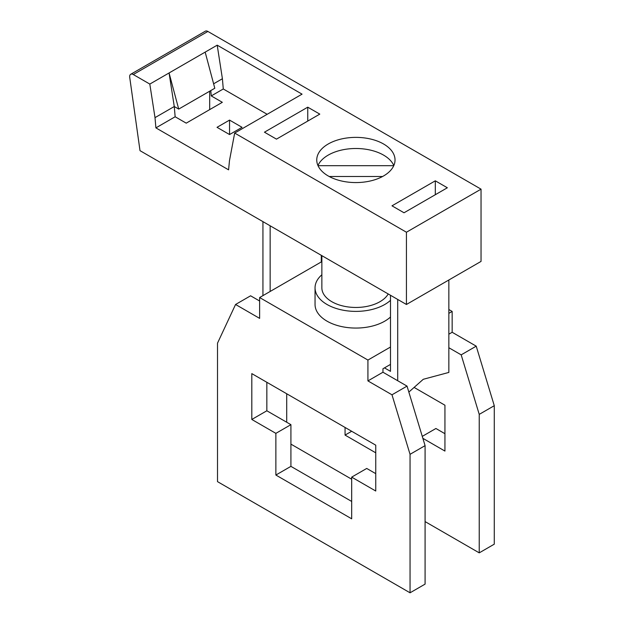 <?xml version="1.0" encoding="UTF-8"?>
<svg xmlns="http://www.w3.org/2000/svg" width="624" height="624" viewBox="0 0 624 624"><rect width="100%" height="100%" fill="white"/><g stroke="black" fill="none" stroke-linecap="round" stroke-linejoin="round"><path stroke-width="0.94" d="M130.728 74.272L205.335 31.2A5.109 2.948 -120 0 1 207.886 31.45L481.042 189.158L481.042 261.409L406.435 304.481L140.01 150.665L129.722 77.368A5.109 2.948 -120 0 1 130.728 74.272A5.109 2.948 -120 0 1 133.279 74.529L149.815 84.076L155.009 117.64L155.899 127.881L175.149 116.766L186.225 123.154L222.323 102.313L211.255 95.924L223.283 88.975L222.401 78.733L217.207 45.17L302.055 94.154L234.671 133.06L406.435 232.229L406.435 304.481M234.671 133.06L229.476 160.633L228.587 169.845L155.899 127.881M175.149 116.766L174.268 106.525L178.706 109.091L214.804 88.249L205.171 52.12L217.207 45.17M222.401 78.733L213.619 83.803M267.158 114.301L223.283 88.975M229.546 120.097L217.027 127.327L229.546 134.55L242.057 127.327L229.546 120.097L229.546 134.55M383.573 175.952A39.14 22.597 180 0 1 340.915 180.851A39.14 22.597 180 0 1 316.75 159.978A39.14 22.597 180 0 1 328.216 143.996A39.14 22.597 180 0 1 370.874 139.097A39.14 22.597 180 0 1 395.031 159.978A39.14 22.597 180 0 1 383.573 175.952M319.792 114.122L276.471 139.136L264.443 132.187L307.757 107.18L319.792 114.122M404.024 212.776L391.989 205.826L435.31 180.82L447.346 187.769L404.024 212.776M149.815 84.076L205.171 52.12M481.042 189.158L406.435 232.229M307.757 107.18L307.757 121.072M435.31 180.82L435.31 194.711M317.951 165.532A39.14 22.597 180 0 1 328.216 155.111A39.14 22.597 180 0 1 366.272 149.308A39.14 22.597 180 0 1 393.83 165.532M318.022 165.688L393.76 165.688M382.598 176.498L329.183 176.498M178.706 109.091L169.073 72.961L174.268 106.525L155.009 117.64M209.687 91.198L209.687 109.606M211.255 95.924L210.787 90.566M321.859 255.653L321.859 287.812A34.031 19.648 -0 0 0 331.828 301.704A34.031 19.648 -0 0 0 388.214 293.966M321.859 274.778A40.841 23.579 -0 0 0 315.05 287.812A40.841 23.579 -0 0 0 327.015 304.481A40.841 23.579 -0 0 0 390.491 300.339M315.05 287.812L315.05 304.481A40.841 23.579 -0 0 0 327.015 321.157A40.841 23.579 -0 0 0 390.491 317.015M390.491 347.038L367.926 360.064L259.631 297.539L321.859 261.604M448.851 309.52L452.158 311.431L448.851 313.342M367.926 360.064L367.926 380.905L391.989 394.797L410.046 454.319L410.046 592.8L217.511 481.642L217.511 343.161L235.56 304.481L259.631 318.38L259.631 297.539M410.046 592.8L425.084 584.119L425.084 445.637L407.035 386.116L382.964 372.224L382.964 368.745L384.47 367.879L390.491 371.35L390.491 295.277M448.851 347.732L461.183 354.853L479.232 414.375L479.232 552.856L494.278 544.167L494.278 405.694L476.221 346.164L452.158 332.272L448.851 334.183M452.158 332.272L452.158 311.431M382.964 372.224L367.926 380.905M390.491 364.4L384.47 367.879M407.035 386.116L391.989 394.797M425.084 445.637L410.046 454.319M351.679 518.809L351.679 477.126L375.749 491.018L375.749 445.169L251.807 373.612L251.807 419.461L275.87 433.36L275.87 475.043L351.679 518.809M275.87 433.36L290.917 424.671L266.846 410.779L251.807 419.461M266.846 410.779L266.846 382.294M375.749 473.655L366.725 468.445L351.679 477.126M351.679 501.439L290.917 466.362L290.917 424.671M259.631 301.01L250.598 295.799L235.56 304.481M345.064 427.456L345.064 435.092L375.749 452.813M422.869 438.329L444.935 451.074L444.935 405.218L414.102 387.418M479.232 552.856L425.084 521.594M351.679 479.209L290.917 444.124M286.705 422.245L286.705 393.76M444.935 433.703L435.911 428.493L422.276 436.371M321.859 257.041L321.298 256.721M351.679 431.27L345.064 435.092M476.221 346.164L461.183 354.853M494.278 405.694L479.232 414.375M290.917 466.362L275.87 475.043M397.706 380.734L397.706 299.442M270.153 225.802L270.153 291.455M262.938 221.637L262.938 295.628M321.298 255.333L321.298 261.932M448.851 279.997L448.851 372.427L423.283 379.283L408.845 392.083M207.886 31.45L133.279 74.529"/></g></svg>
